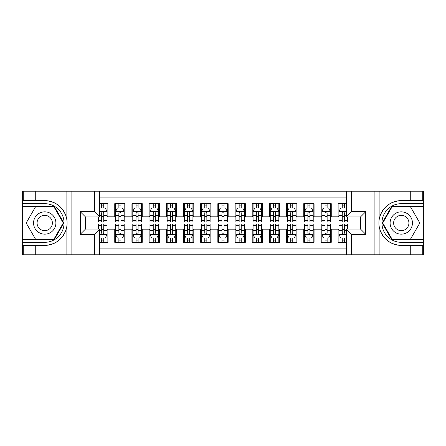 <?xml version="1.0" encoding="UTF-8"?>
<svg xmlns="http://www.w3.org/2000/svg" width="446" height="446" viewBox="0 0 446 446"><rect width="100%" height="100%" fill="white"/><g stroke="black" fill="none" stroke-linecap="round" stroke-linejoin="round"><path stroke-width="0.67" d="M99.709 254.789L346.291 254.789L346.291 229.099L360.552 229.099L360.552 216.901L346.291 216.901L346.291 191.211L99.709 191.211L99.709 216.901L85.448 216.901L85.448 229.099L99.709 229.099L99.709 254.789L35.273 254.789L35.273 245.384L44.723 245.384C55.243 244.748 62.368 239.502 66.097 229.645C67.407 225.219 67.407 220.787 66.097 216.355C62.368 206.498 55.243 201.252 44.723 200.616L35.273 200.616L35.273 191.211L22.3 191.211L22.3 239.58L54.295 239.58L63.873 223L54.295 206.42L22.3 206.42M346.291 203.671L338.129 203.671L338.129 209.943L331.255 209.943L331.255 216.812L338.129 216.812L338.129 209.943M331.255 209.943L331.255 203.671L320.942 203.671L320.942 209.943L314.073 209.943L314.073 216.812L320.942 216.812L320.942 209.943M314.073 209.943L314.073 203.671L303.759 203.671L303.759 209.943L296.885 209.943L296.885 216.812L303.759 216.812L303.759 209.943M296.885 209.943L296.885 203.671L286.577 203.671L286.577 209.943L279.703 209.943L279.703 216.812L286.577 216.812L286.577 209.943M279.703 209.943L279.703 203.671L269.395 203.671L269.395 209.943L262.521 209.943L262.521 216.812L269.395 216.812L269.395 209.943M262.521 209.943L262.521 203.671L252.213 203.671L252.213 209.943L245.339 209.943L245.339 216.812L252.213 216.812L252.213 209.943M245.339 209.943L245.339 203.671L235.031 203.671L235.031 209.943L228.157 209.943L228.157 216.812L235.031 216.812L235.031 209.943M228.157 209.943L228.157 203.671L217.843 203.671L217.843 209.943L210.969 209.943L210.969 216.812L217.843 216.812L217.843 209.943M210.969 209.943L210.969 203.671L200.661 203.671L200.661 209.943L193.787 209.943L193.787 216.812L200.661 216.812L200.661 209.943M193.787 209.943L193.787 203.671L183.479 203.671L183.479 209.943L176.605 209.943L176.605 216.812L183.479 216.812L183.479 209.943M176.605 209.943L176.605 203.671L166.297 203.671L166.297 209.943L159.423 209.943L159.423 216.812L166.297 216.812L166.297 209.943M159.423 209.943L159.423 203.671L149.115 203.671L149.115 209.943L142.241 209.943L142.241 216.812L149.115 216.812L149.115 209.943M142.241 209.943L142.241 203.671L131.927 203.671L131.927 209.943L125.058 209.943L125.058 216.812L131.927 216.812L131.927 209.943M125.058 209.943L125.058 203.671L114.745 203.671L114.745 216.812L107.871 216.812L107.871 203.671L99.709 203.671M99.709 242.329L107.871 242.329L107.871 229.188L114.745 229.188L114.745 242.329L125.058 242.329L125.058 229.188L131.927 229.188L131.927 236.057L125.058 236.057M131.927 236.057L131.927 242.329L142.241 242.329L142.241 229.188L149.115 229.188L149.115 236.057L142.241 236.057M149.115 236.057L149.115 242.329L159.423 242.329L159.423 229.188L166.297 229.188L166.297 236.057L159.423 236.057M166.297 236.057L166.297 242.329L176.605 242.329L176.605 229.188L183.479 229.188L183.479 236.057L176.605 236.057M183.479 236.057L183.479 242.329L193.787 242.329L193.787 229.188L200.661 229.188L200.661 236.057L193.787 236.057M200.661 236.057L200.661 242.329L210.969 242.329L210.969 229.188L217.843 229.188L217.843 236.057L210.969 236.057M217.843 236.057L217.843 242.329L228.157 242.329L228.157 229.188L235.031 229.188L235.031 236.057L228.157 236.057M235.031 236.057L235.031 242.329L245.339 242.329L245.339 229.188L252.213 229.188L252.213 236.057L245.339 236.057M252.213 236.057L252.213 242.329L262.521 242.329L262.521 229.188L269.395 229.188L269.395 236.057L262.521 236.057M269.395 236.057L269.395 242.329L279.703 242.329L279.703 229.188L286.577 229.188L286.577 236.057L279.703 236.057M286.577 236.057L286.577 242.329L296.885 242.329L296.885 229.188L303.759 229.188L303.759 236.057L296.885 236.057M303.759 236.057L303.759 242.329L314.073 242.329L314.073 229.188L320.942 229.188L320.942 236.057L314.073 236.057M320.942 236.057L320.942 242.329L331.255 242.329L331.255 229.188L338.129 229.188L338.129 236.057L331.255 236.057M346.291 197.912L99.709 197.912M99.709 248.088L346.291 248.088M338.129 236.057L338.129 242.329L346.291 242.329M85.532 216.901L85.532 229.099M360.468 229.099L360.468 216.901M101.688 207.964L103.751 207.964M107.012 207.964L107.871 207.964M101.688 216.645L103.751 216.645M107.012 216.645L107.871 216.645M101.688 229.355L103.751 229.355M107.012 229.355L107.871 229.355M101.688 238.036L103.751 238.036M107.012 238.036L107.871 238.036M114.745 216.645L115.603 216.645M118.87 216.645L120.933 216.645M124.194 216.645L125.058 216.645M114.745 207.964L115.603 207.964M118.87 207.964L120.933 207.964M124.194 207.964L125.058 207.964M114.745 229.355L115.603 229.355M118.87 229.355L120.933 229.355M124.194 229.355L125.058 229.355M114.745 238.036L115.603 238.036M118.87 238.036L120.933 238.036M124.194 238.036L125.058 238.036M131.927 229.355L132.785 229.355M136.052 229.355L138.115 229.355M141.382 229.355L142.241 229.355M131.927 238.036L132.785 238.036M136.052 238.036L138.115 238.036M141.382 238.036L142.241 238.036M131.927 207.964L132.785 207.964M136.052 207.964L138.115 207.964M141.382 207.964L142.241 207.964M131.927 216.645L132.785 216.645M136.052 216.645L138.115 216.645M141.382 216.645L142.241 216.645M149.115 229.355L149.973 229.355M153.234 229.355L155.297 229.355M158.564 229.355L159.423 229.355M149.115 238.036L149.973 238.036M153.234 238.036L155.297 238.036M158.564 238.036L159.423 238.036M149.115 207.964L149.973 207.964M153.234 207.964L155.297 207.964M158.564 207.964L159.423 207.964M149.115 216.645L149.973 216.645M153.234 216.645L155.297 216.645M158.564 216.645L159.423 216.645M166.297 229.355L167.155 229.355M170.417 229.355L172.479 229.355M175.746 229.355L176.605 229.355M166.297 238.036L167.155 238.036M170.417 238.036L172.479 238.036M175.746 238.036L176.605 238.036M166.297 207.964L167.155 207.964M170.417 207.964L172.479 207.964M175.746 207.964L176.605 207.964M166.297 216.645L167.155 216.645M170.417 216.645L172.479 216.645M175.746 216.645L176.605 216.645M183.479 229.355L184.337 229.355M187.604 229.355L189.667 229.355M192.928 229.355L193.787 229.355M183.479 238.036L184.337 238.036M187.604 238.036L189.667 238.036M192.928 238.036L193.787 238.036M183.479 207.964L184.337 207.964M187.604 207.964L189.667 207.964M192.928 207.964L193.787 207.964M183.479 216.645L184.337 216.645M187.604 216.645L189.667 216.645M192.928 216.645L193.787 216.645M200.661 229.355L201.52 229.355M204.786 229.355L206.849 229.355M210.111 229.355L210.969 229.355M200.661 238.036L201.52 238.036M204.786 238.036L206.849 238.036M210.111 238.036L210.969 238.036M200.661 207.964L201.52 207.964M204.786 207.964L206.849 207.964M210.111 207.964L210.969 207.964M200.661 216.645L201.52 216.645M204.786 216.645L206.849 216.645M210.111 216.645L210.969 216.645M217.843 229.355L218.702 229.355M221.969 229.355L224.031 229.355M227.298 229.355L228.157 229.355M217.843 238.036L218.702 238.036M221.969 238.036L224.031 238.036M227.298 238.036L228.157 238.036M217.843 207.964L218.702 207.964M221.969 207.964L224.031 207.964M227.298 207.964L228.157 207.964M217.843 216.645L218.702 216.645M221.969 216.645L224.031 216.645M227.298 216.645L228.157 216.645M235.031 229.355L235.889 229.355M239.151 229.355L241.214 229.355M244.48 229.355L245.339 229.355M235.031 238.036L235.889 238.036M239.151 238.036L241.214 238.036M244.48 238.036L245.339 238.036M235.031 207.964L235.889 207.964M239.151 207.964L241.214 207.964M244.48 207.964L245.339 207.964M235.031 216.645L235.889 216.645M239.151 216.645L241.214 216.645M244.48 216.645L245.339 216.645M252.213 229.355L253.072 229.355M256.333 229.355L258.396 229.355M261.663 229.355L262.521 229.355M252.213 238.036L253.072 238.036M256.333 238.036L258.396 238.036M261.663 238.036L262.521 238.036M252.213 207.964L253.072 207.964M256.333 207.964L258.396 207.964M261.663 207.964L262.521 207.964M252.213 216.645L253.072 216.645M256.333 216.645L258.396 216.645M261.663 216.645L262.521 216.645M269.395 229.355L270.254 229.355M273.521 229.355L275.583 229.355M278.845 229.355L279.703 229.355M269.395 238.036L270.254 238.036M273.521 238.036L275.583 238.036M278.845 238.036L279.703 238.036M269.395 207.964L270.254 207.964M273.521 207.964L275.583 207.964M278.845 207.964L279.703 207.964M269.395 216.645L270.254 216.645M273.521 216.645L275.583 216.645M278.845 216.645L279.703 216.645M286.577 229.355L287.436 229.355M290.703 229.355L292.766 229.355M296.027 229.355L296.885 229.355M286.577 238.036L287.436 238.036M290.703 238.036L292.766 238.036M296.027 238.036L296.885 238.036M286.577 207.964L287.436 207.964M290.703 207.964L292.766 207.964M296.027 207.964L296.885 207.964M286.577 216.645L287.436 216.645M290.703 216.645L292.766 216.645M296.027 216.645L296.885 216.645M303.759 229.355L304.618 229.355M307.885 229.355L309.948 229.355M313.215 229.355L314.073 229.355M303.759 238.036L304.618 238.036M307.885 238.036L309.948 238.036M313.215 238.036L314.073 238.036M303.759 207.964L304.618 207.964M307.885 207.964L309.948 207.964M313.215 207.964L314.073 207.964M303.759 216.645L304.618 216.645M307.885 216.645L309.948 216.645M313.215 216.645L314.073 216.645M320.942 229.355L321.806 229.355M325.067 229.355L327.13 229.355M330.397 229.355L331.255 229.355M320.942 238.036L321.806 238.036M325.067 238.036L327.13 238.036M330.397 238.036L331.255 238.036M320.942 207.964L321.806 207.964M325.067 207.964L327.13 207.964M330.397 207.964L331.255 207.964M320.942 216.645L321.806 216.645M325.067 216.645L327.13 216.645M330.397 216.645L331.255 216.645M338.129 229.355L338.988 229.355M342.249 229.355L344.312 229.355M338.129 238.036L338.988 238.036M342.249 238.036L344.312 238.036M338.129 207.964L338.988 207.964M342.249 207.964L344.312 207.964M338.129 216.645L338.988 216.645M342.249 216.645L344.312 216.645M103.751 205.901L101.688 205.901M98.421 220.569L98.421 221.969L101.688 221.969L101.688 220.569L98.421 220.569L98.421 216.901M105.769 208.996L107.012 208.996L107.012 221.969L103.751 221.969L103.751 212.775C103.059 211.454 102.374 211.454 101.688 212.775L101.688 220.569M107.012 208.996L107.012 203.671M107.012 211.488L105.295 208.048L100.138 208.048L99.709 208.912M101.688 208.048L101.688 203.671M103.751 203.671L103.751 208.048M101.688 240.099L103.751 240.099M99.709 237.088L100.138 237.952L105.295 237.952L107.012 234.512L107.012 224.031L103.751 224.031L103.751 225.431L107.012 225.431M107.012 234.512L107.012 242.329M98.421 229.099L98.421 224.031L101.688 224.031L101.688 233.225C102.374 234.546 103.059 234.546 103.751 233.225L103.751 225.431M103.751 237.952L103.751 242.329M101.688 242.329L101.688 237.952M50.309 213.327A11.167 11.167 0 0 0 35.05 217.414A11.167 11.167 0 0 0 39.142 232.673A11.167 11.167 0 0 0 54.395 228.586A11.167 11.167 0 0 0 50.309 213.327M48.547 216.377A7.649 7.649 0 0 0 38.1 219.176A7.649 7.649 0 0 0 40.898 229.623A7.649 7.649 0 0 0 51.346 226.824A7.649 7.649 0 0 0 48.547 216.377M53.999 239.067L35.446 239.067L26.175 223L35.446 206.933L53.999 206.933L63.276 223L53.999 239.067M406.858 213.327A11.167 11.167 0 0 0 391.605 217.414A11.167 11.167 0 0 0 395.691 232.673A11.167 11.167 0 0 0 410.95 228.586A11.167 11.167 0 0 0 406.858 213.327M405.102 216.377A7.649 7.649 0 0 0 394.654 219.176A7.649 7.649 0 0 0 397.453 229.623A7.649 7.649 0 0 0 407.9 226.824A7.649 7.649 0 0 0 405.102 216.377M410.554 239.067L392.001 239.067L382.724 223L392.001 206.933L410.554 206.933L419.825 223L410.554 239.067M94.558 254.789L94.558 234.256L80.291 234.256L80.291 211.744L94.558 211.744L94.558 191.211L71.098 191.211L71.098 254.789M66.097 216.355L66.097 191.211L35.273 191.211M35.273 254.789L22.3 254.789L22.3 239.58M22.3 242.329L44.723 242.329A19.329 19.329 0 0 0 64.057 223A19.329 19.329 0 0 0 44.723 203.671L22.3 203.671M44.723 245.384A22.384 22.384 0 0 0 67.106 223A22.384 22.384 0 0 0 44.723 200.616M66.097 191.211L71.098 191.211M94.558 191.211L99.709 191.211M35.273 245.384L23.248 245.384L23.248 254.789M35.273 200.616L23.248 200.616L23.248 191.211M94.558 234.256L99.709 229.099M80.291 234.256L85.448 229.099M80.291 211.744L85.448 216.901M94.558 211.744L99.709 216.901M346.291 191.211L410.727 191.211L410.727 200.616L401.277 200.616C390.757 201.252 383.632 206.498 379.903 216.355C378.593 220.781 378.593 225.213 379.903 229.645C383.632 239.502 390.757 244.748 401.277 245.384L410.727 245.384L410.727 254.789L423.7 254.789L423.7 206.42L391.705 206.42L382.127 223L391.705 239.58L423.7 239.58M351.442 191.211L351.442 211.744L365.709 211.744L365.709 234.256L351.442 234.256L351.442 254.789L374.902 254.789L374.902 191.211M379.903 229.645L379.903 254.789L410.727 254.789M410.727 191.211L423.7 191.211L423.7 206.42M423.7 203.671L401.277 203.671A19.329 19.329 0 0 0 381.943 223A19.329 19.329 0 0 0 401.277 242.329L423.7 242.329M401.277 200.616A22.384 22.384 0 0 0 378.894 223A22.384 22.384 0 0 0 401.277 245.384M379.903 254.789L374.902 254.789M351.442 254.789L346.291 254.789M410.727 200.616L422.752 200.616L422.752 191.211M410.727 245.384L422.752 245.384L422.752 254.789M351.442 211.744L346.291 216.901M365.709 211.744L360.552 216.901M365.709 234.256L360.552 229.099M351.442 234.256L346.291 229.099M120.933 205.901L118.87 205.901M124.194 220.569L120.933 220.569L120.933 221.969L124.194 221.969L124.194 211.488L122.477 208.048L117.326 208.048L115.603 211.488L115.603 221.969L118.87 221.969L118.87 220.569L115.603 220.569M115.603 211.488L115.603 203.671M124.194 211.488L124.194 203.671M118.87 208.048L118.87 203.671M120.933 203.671L120.933 208.048M120.933 220.569L120.933 212.775C120.247 211.454 119.556 211.454 118.87 212.775L118.87 220.569M138.115 205.901L136.052 205.901M141.382 220.569L138.115 220.569L138.115 221.969L141.382 221.969L141.382 211.488L139.659 208.048L134.508 208.048L132.785 211.488L132.785 221.969L136.052 221.969L136.052 220.569L132.785 220.569M132.785 211.488L132.785 203.671M141.382 211.488L141.382 203.671M136.052 208.048L136.052 203.671M138.115 203.671L138.115 208.048M138.115 220.569L138.115 212.775C137.429 211.454 136.744 211.454 136.052 212.775L136.052 220.569M155.297 205.901L153.234 205.901M158.564 220.569L155.297 220.569L155.297 221.969L158.564 221.969L158.564 211.488L156.847 208.048L151.69 208.048L149.973 211.488L149.973 221.969L153.234 221.969L153.234 220.569L149.973 220.569M149.973 211.488L149.973 203.671M158.564 211.488L158.564 203.671M153.234 208.048L153.234 203.671M155.297 203.671L155.297 208.048M155.297 220.569L155.297 212.775C154.611 211.454 153.926 211.454 153.234 212.775L153.234 220.569M172.479 205.901L170.417 205.901M175.746 220.569L172.479 220.569L172.479 221.969L175.746 221.969L175.746 211.488L174.029 208.048L168.872 208.048L167.155 211.488L167.155 221.969L170.417 221.969L170.417 220.569L167.155 220.569M167.155 211.488L167.155 203.671M175.746 211.488L175.746 203.671M170.417 208.048L170.417 203.671M172.479 203.671L172.479 208.048M172.479 220.569L172.479 212.775C171.794 211.454 171.108 211.454 170.417 212.775L170.417 220.569M118.87 240.099L120.933 240.099M115.603 225.431L118.87 225.431L118.87 224.031L115.603 224.031L115.603 234.512L117.326 237.952L122.477 237.952L124.194 234.512L124.194 224.031L120.933 224.031L120.933 225.431L124.194 225.431M124.194 234.512L124.194 242.329M115.603 234.512L115.603 242.329M120.933 237.952L120.933 242.329M118.87 242.329L118.87 237.952M118.87 225.431L118.87 233.225C119.556 234.546 120.242 234.546 120.933 233.225L120.933 225.431M136.052 240.099L138.115 240.099M132.785 225.431L136.052 225.431L136.052 224.031L132.785 224.031L132.785 234.512L134.508 237.952L139.659 237.952L141.382 234.512L141.382 224.031L138.115 224.031L138.115 225.431L141.382 225.431M141.382 234.512L141.382 242.329M132.785 234.512L132.785 242.329M138.115 237.952L138.115 242.329M136.052 242.329L136.052 237.952M136.052 225.431L136.052 233.225C136.738 234.546 137.429 234.546 138.115 233.225L138.115 225.431M153.234 240.099L155.297 240.099M149.973 225.431L153.234 225.431L153.234 224.031L149.973 224.031L149.973 234.512L151.69 237.952L156.847 237.952L158.564 234.512L158.564 224.031L155.297 224.031L155.297 225.431L158.564 225.431M158.564 234.512L158.564 242.329M149.973 234.512L149.973 242.329M155.297 237.952L155.297 242.329M153.234 242.329L153.234 237.952M153.234 225.431L153.234 233.225C153.92 234.546 154.611 234.546 155.297 233.225L155.297 225.431M170.417 240.099L172.479 240.099M167.155 225.431L170.417 225.431L170.417 224.031L167.155 224.031L167.155 234.512L168.872 237.952L174.029 237.952L175.746 234.512L175.746 224.031L172.479 224.031L172.479 225.431L175.746 225.431M175.746 234.512L175.746 242.329M167.155 234.512L167.155 242.329M172.479 237.952L172.479 242.329M170.417 242.329L170.417 237.952M170.417 225.431L170.417 233.225C171.108 234.546 171.794 234.546 172.479 233.225L172.479 225.431M189.667 205.901L187.604 205.901M192.928 220.569L189.667 220.569L189.667 221.969L192.928 221.969L192.928 211.488L191.211 208.048L186.054 208.048L184.337 211.488L184.337 221.969L187.604 221.969L187.604 220.569L184.337 220.569M184.337 211.488L184.337 203.671M192.928 211.488L192.928 203.671M187.604 208.048L187.604 203.671M189.667 203.671L189.667 208.048M189.667 220.569L189.667 212.775C188.976 211.454 188.29 211.454 187.604 212.775L187.604 220.569M187.604 240.099L189.667 240.099M184.337 225.431L187.604 225.431L187.604 224.031L184.337 224.031L184.337 234.512L186.054 237.952L191.211 237.952L192.928 234.512L192.928 224.031L189.667 224.031L189.667 225.431L192.928 225.431M192.928 234.512L192.928 242.329M184.337 234.512L184.337 242.329M189.667 237.952L189.667 242.329M187.604 242.329L187.604 237.952M187.604 225.431L187.604 233.225C188.29 234.546 188.976 234.546 189.667 233.225L189.667 225.431M206.849 205.901L204.786 205.901M210.111 220.569L206.849 220.569L206.849 221.969L210.111 221.969L210.111 211.488L208.394 208.048L203.237 208.048L201.52 211.488L201.52 221.969L204.786 221.969L204.786 220.569L201.52 220.569M201.52 211.488L201.52 203.671M210.111 211.488L210.111 203.671M204.786 208.048L204.786 203.671M206.849 203.671L206.849 208.048M206.849 220.569L206.849 212.775C206.163 211.454 205.472 211.454 204.786 212.775L204.786 220.569M204.786 240.099L206.849 240.099M201.52 225.431L204.786 225.431L204.786 224.031L201.52 224.031L201.52 234.512L203.237 237.952L208.394 237.952L210.111 234.512L210.111 224.031L206.849 224.031L206.849 225.431L210.111 225.431M210.111 234.512L210.111 242.329M201.52 234.512L201.52 242.329M206.849 237.952L206.849 242.329M204.786 242.329L204.786 237.952M204.786 225.431L204.786 233.225C205.472 234.546 206.158 234.546 206.849 233.225L206.849 225.431M224.031 205.901L221.969 205.901M227.298 220.569L224.031 220.569L224.031 221.969L227.298 221.969L227.298 211.488L225.576 208.048L220.424 208.048L218.702 211.488L218.702 221.969L221.969 221.969L221.969 220.569L218.702 220.569M218.702 211.488L218.702 203.671M227.298 211.488L227.298 203.671M221.969 208.048L221.969 203.671M224.031 203.671L224.031 208.048M224.031 220.569L224.031 212.775C223.346 211.454 222.66 211.454 221.969 212.775L221.969 220.569M221.969 240.099L224.031 240.099M218.702 225.431L221.969 225.431L221.969 224.031L218.702 224.031L218.702 234.512L220.424 237.952L225.576 237.952L227.298 234.512L227.298 224.031L224.031 224.031L224.031 225.431L227.298 225.431M227.298 234.512L227.298 242.329M218.702 234.512L218.702 242.329M224.031 237.952L224.031 242.329M221.969 242.329L221.969 237.952M221.969 225.431L221.969 233.225C222.654 234.546 223.34 234.546 224.031 233.225L224.031 225.431M241.214 205.901L239.151 205.901M244.48 220.569L241.214 220.569L241.214 221.969L244.48 221.969L244.48 211.488L242.763 208.048L237.606 208.048L235.889 211.488L235.889 221.969L239.151 221.969L239.151 220.569L235.889 220.569M235.889 211.488L235.889 203.671M244.48 211.488L244.48 203.671M239.151 208.048L239.151 203.671M241.214 203.671L241.214 208.048M241.214 220.569L241.214 212.775C240.528 211.454 239.842 211.454 239.151 212.775L239.151 220.569M239.151 240.099L241.214 240.099M235.889 225.431L239.151 225.431L239.151 224.031L235.889 224.031L235.889 234.512L237.606 237.952L242.763 237.952L244.48 234.512L244.48 224.031L241.214 224.031L241.214 225.431L244.48 225.431M244.48 234.512L244.48 242.329M235.889 234.512L235.889 242.329M241.214 237.952L241.214 242.329M239.151 242.329L239.151 237.952M239.151 225.431L239.151 233.225C239.837 234.546 240.528 234.546 241.214 233.225L241.214 225.431M258.396 205.901L256.333 205.901M261.663 220.569L258.396 220.569L258.396 221.969L261.663 221.969L261.663 211.488L259.946 208.048L254.789 208.048L253.072 211.488L253.072 221.969L256.333 221.969L256.333 220.569L253.072 220.569M253.072 211.488L253.072 203.671M261.663 211.488L261.663 203.671M256.333 208.048L256.333 203.671M258.396 203.671L258.396 208.048M258.396 220.569L258.396 212.775C257.71 211.454 257.024 211.454 256.333 212.775L256.333 220.569M256.333 240.099L258.396 240.099M253.072 225.431L256.333 225.431L256.333 224.031L253.072 224.031L253.072 234.512L254.789 237.952L259.946 237.952L261.663 234.512L261.663 224.031L258.396 224.031L258.396 225.431L261.663 225.431M261.663 234.512L261.663 242.329M253.072 234.512L253.072 242.329M258.396 237.952L258.396 242.329M256.333 242.329L256.333 237.952M256.333 225.431L256.333 233.225C257.024 234.546 257.71 234.546 258.396 233.225L258.396 225.431M275.583 205.901L273.521 205.901M278.845 220.569L275.583 220.569L275.583 221.969L278.845 221.969L278.845 211.488L277.128 208.048L271.971 208.048L270.254 211.488L270.254 221.969L273.521 221.969L273.521 220.569L270.254 220.569M270.254 211.488L270.254 203.671M278.845 211.488L278.845 203.671M273.521 208.048L273.521 203.671M275.583 203.671L275.583 208.048M275.583 220.569L275.583 212.775C274.892 211.454 274.206 211.454 273.521 212.775L273.521 220.569M273.521 240.099L275.583 240.099M270.254 225.431L273.521 225.431L273.521 224.031L270.254 224.031L270.254 234.512L271.971 237.952L277.128 237.952L278.845 234.512L278.845 224.031L275.583 224.031L275.583 225.431L278.845 225.431M278.845 234.512L278.845 242.329M270.254 234.512L270.254 242.329M275.583 237.952L275.583 242.329M273.521 242.329L273.521 237.952M273.521 225.431L273.521 233.225C274.206 234.546 274.892 234.546 275.583 233.225L275.583 225.431M292.766 205.901L290.703 205.901M296.027 220.569L292.766 220.569L292.766 221.969L296.027 221.969L296.027 211.488L294.31 208.048L289.153 208.048L287.436 211.488L287.436 221.969L290.703 221.969L290.703 220.569L287.436 220.569M287.436 211.488L287.436 203.671M296.027 211.488L296.027 203.671M290.703 208.048L290.703 203.671M292.766 203.671L292.766 208.048M292.766 220.569L292.766 212.775C292.08 211.454 291.389 211.454 290.703 212.775L290.703 220.569M290.703 240.099L292.766 240.099M287.436 225.431L290.703 225.431L290.703 224.031L287.436 224.031L287.436 234.512L289.153 237.952L294.31 237.952L296.027 234.512L296.027 224.031L292.766 224.031L292.766 225.431L296.027 225.431M296.027 234.512L296.027 242.329M287.436 234.512L287.436 242.329M292.766 237.952L292.766 242.329M290.703 242.329L290.703 237.952M290.703 225.431L290.703 233.225C291.389 234.546 292.074 234.546 292.766 233.225L292.766 225.431M309.948 205.901L307.885 205.901M313.215 220.569L309.948 220.569L309.948 221.969L313.215 221.969L313.215 211.488L311.492 208.048L306.341 208.048L304.618 211.488L304.618 221.969L307.885 221.969L307.885 220.569L304.618 220.569M304.618 211.488L304.618 203.671M313.215 211.488L313.215 203.671M307.885 208.048L307.885 203.671M309.948 203.671L309.948 208.048M309.948 220.569L309.948 212.775C309.262 211.454 308.571 211.454 307.885 212.775L307.885 220.569M307.885 240.099L309.948 240.099M304.618 225.431L307.885 225.431L307.885 224.031L304.618 224.031L304.618 234.512L306.341 237.952L311.492 237.952L313.215 234.512L313.215 224.031L309.948 224.031L309.948 225.431L313.215 225.431M313.215 234.512L313.215 242.329M304.618 234.512L304.618 242.329M309.948 237.952L309.948 242.329M307.885 242.329L307.885 237.952M307.885 225.431L307.885 233.225C308.571 234.546 309.256 234.546 309.948 233.225L309.948 225.431M327.13 205.901L325.067 205.901M330.397 220.569L327.13 220.569L327.13 221.969L330.397 221.969L330.397 211.488L328.674 208.048L323.523 208.048L321.806 211.488L321.806 221.969L325.067 221.969L325.067 220.569L321.806 220.569M321.806 211.488L321.806 203.671M330.397 211.488L330.397 203.671M325.067 208.048L325.067 203.671M327.13 203.671L327.13 208.048M327.13 220.569L327.13 212.775C326.444 211.454 325.758 211.454 325.067 212.775L325.067 220.569M325.067 240.099L327.13 240.099M321.806 225.431L325.067 225.431L325.067 224.031L321.806 224.031L321.806 234.512L323.523 237.952L328.674 237.952L330.397 234.512L330.397 224.031L327.13 224.031L327.13 225.431L330.397 225.431M330.397 234.512L330.397 242.329M321.806 234.512L321.806 242.329M327.13 237.952L327.13 242.329M325.067 242.329L325.067 237.952M325.067 225.431L325.067 233.225C325.753 234.546 326.444 234.546 327.13 233.225L327.13 225.431M344.312 205.901L342.249 205.901M346.291 208.912L345.862 208.048L340.705 208.048L338.988 211.488L338.988 221.969L342.249 221.969L342.249 220.569L338.988 220.569M338.988 211.488L338.988 203.671M347.579 216.901L347.579 221.969L344.312 221.969L344.312 212.775C343.626 211.454 342.941 211.454 342.249 212.775L342.249 220.569M342.249 208.048L342.249 203.671M344.312 203.671L344.312 208.048M342.249 240.099L344.312 240.099M347.579 225.431L347.579 224.031L344.312 224.031L344.312 225.431L347.579 225.431L347.579 229.099M340.231 237.004L338.988 237.004L338.988 224.031L342.249 224.031L342.249 233.225C342.941 234.546 343.626 234.546 344.312 233.225L344.312 225.431M338.988 237.004L338.988 242.329M338.988 234.512L340.705 237.952L345.862 237.952L346.291 237.088M344.312 237.952L344.312 242.329M342.249 242.329L342.249 237.952M114.745 236.057L107.871 236.057M114.745 209.943L107.871 209.943M106.973 211.404L99.709 211.404M107.012 220.569L103.751 220.569M101.688 215.468L99.709 215.468M107.012 215.468L103.751 215.468M103.751 206.994L101.688 206.994M99.709 234.596L106.968 234.596M107.012 237.004L105.769 237.004M98.421 225.431L101.688 225.431M103.751 230.532L107.012 230.532M99.709 230.532L101.688 230.532M101.688 239.006L103.751 239.006M66.097 254.789L66.097 229.645M379.903 191.211L379.903 216.355M124.155 211.404L115.648 211.404M115.603 208.996L116.852 208.996M122.951 208.996L124.194 208.996M118.87 215.468L115.603 215.468M124.194 215.468L120.933 215.468M120.933 206.994L118.87 206.994M141.337 211.404L132.83 211.404M132.785 208.996L134.034 208.996M140.133 208.996L141.382 208.996M136.052 215.468L132.785 215.468M141.382 215.468L138.115 215.468M138.115 206.994L136.052 206.994M158.52 211.404L150.012 211.404M149.973 208.996L151.216 208.996M157.315 208.996L158.564 208.996M153.234 215.468L149.973 215.468M158.564 215.468L155.297 215.468M155.297 206.994L153.234 206.994M175.702 211.404L167.2 211.404M167.155 208.996L168.398 208.996M174.503 208.996L175.746 208.996M170.417 215.468L167.155 215.468M175.746 215.468L172.479 215.468M172.479 206.994L170.417 206.994M115.648 234.596L124.155 234.596M124.194 237.004L122.951 237.004M116.852 237.004L115.603 237.004M120.933 230.532L124.194 230.532M115.603 230.532L118.87 230.532M118.87 239.006L120.933 239.006M132.83 234.596L141.337 234.596M141.382 237.004L140.133 237.004M134.034 237.004L132.785 237.004M138.115 230.532L141.382 230.532M132.785 230.532L136.052 230.532M136.052 239.006L138.115 239.006M150.012 234.596L158.52 234.596M158.564 237.004L157.315 237.004M151.216 237.004L149.973 237.004M155.297 230.532L158.564 230.532M149.973 230.532L153.234 230.532M153.234 239.006L155.297 239.006M167.2 234.596L175.702 234.596M175.746 237.004L174.503 237.004M168.398 237.004L167.155 237.004M172.479 230.532L175.746 230.532M167.155 230.532L170.417 230.532M170.417 239.006L172.479 239.006M192.884 211.404L184.382 211.404M184.337 208.996L185.581 208.996M191.685 208.996L192.928 208.996M187.604 215.468L184.337 215.468M192.928 215.468L189.667 215.468M189.667 206.994L187.604 206.994M184.382 234.596L192.884 234.596M192.928 237.004L191.685 237.004M185.581 237.004L184.337 237.004M189.667 230.532L192.928 230.532M184.337 230.532L187.604 230.532M187.604 239.006L189.667 239.006M210.072 211.404L201.564 211.404M201.52 208.996L202.768 208.996M208.867 208.996L210.111 208.996M204.786 215.468L201.52 215.468M210.111 215.468L206.849 215.468M206.849 206.994L204.786 206.994M201.564 234.596L210.072 234.596M210.111 237.004L208.867 237.004M202.768 237.004L201.52 237.004M206.849 230.532L210.111 230.532M201.52 230.532L204.786 230.532M204.786 239.006L206.849 239.006M227.254 211.404L218.746 211.404M218.702 208.996L219.95 208.996M226.05 208.996L227.298 208.996M221.969 215.468L218.702 215.468M227.298 215.468L224.031 215.468M224.031 206.994L221.969 206.994M218.746 234.596L227.254 234.596M227.298 237.004L226.05 237.004M219.95 237.004L218.702 237.004M224.031 230.532L227.298 230.532M218.702 230.532L221.969 230.532M221.969 239.006L224.031 239.006M244.436 211.404L235.928 211.404M235.889 208.996L237.133 208.996M243.232 208.996L244.48 208.996M239.151 215.468L235.889 215.468M244.48 215.468L241.214 215.468M241.214 206.994L239.151 206.994M235.928 234.596L244.436 234.596M244.48 237.004L243.232 237.004M237.133 237.004L235.889 237.004M241.214 230.532L244.48 230.532M235.889 230.532L239.151 230.532M239.151 239.006L241.214 239.006M261.618 211.404L253.116 211.404M253.072 208.996L254.315 208.996M260.419 208.996L261.663 208.996M256.333 215.468L253.072 215.468M261.663 215.468L258.396 215.468M258.396 206.994L256.333 206.994M253.116 234.596L261.618 234.596M261.663 237.004L260.419 237.004M254.315 237.004L253.072 237.004M258.396 230.532L261.663 230.532M253.072 230.532L256.333 230.532M256.333 239.006L258.396 239.006M278.8 211.404L270.298 211.404M270.254 208.996L271.497 208.996M277.602 208.996L278.845 208.996M273.521 215.468L270.254 215.468M278.845 215.468L275.583 215.468M275.583 206.994L273.521 206.994M270.298 234.596L278.8 234.596M278.845 237.004L277.602 237.004M271.497 237.004L270.254 237.004M275.583 230.532L278.845 230.532M270.254 230.532L273.521 230.532M273.521 239.006L275.583 239.006M295.988 211.404L287.48 211.404M287.436 208.996L288.685 208.996M294.784 208.996L296.027 208.996M290.703 215.468L287.436 215.468M296.027 215.468L292.766 215.468M292.766 206.994L290.703 206.994M287.48 234.596L295.988 234.596M296.027 237.004L294.784 237.004M288.685 237.004L287.436 237.004M292.766 230.532L296.027 230.532M287.436 230.532L290.703 230.532M290.703 239.006L292.766 239.006M313.17 211.404L304.663 211.404M304.618 208.996L305.867 208.996M311.966 208.996L313.215 208.996M307.885 215.468L304.618 215.468M313.215 215.468L309.948 215.468M309.948 206.994L307.885 206.994M304.663 234.596L313.17 234.596M313.215 237.004L311.966 237.004M305.867 237.004L304.618 237.004M309.948 230.532L313.215 230.532M304.618 230.532L307.885 230.532M307.885 239.006L309.948 239.006M330.352 211.404L321.845 211.404M321.806 208.996L323.049 208.996M329.148 208.996L330.397 208.996M325.067 215.468L321.806 215.468M330.397 215.468L327.13 215.468M327.13 206.994L325.067 206.994M321.845 234.596L330.352 234.596M330.397 237.004L329.148 237.004M323.049 237.004L321.806 237.004M327.13 230.532L330.397 230.532M321.806 230.532L325.067 230.532M325.067 239.006L327.13 239.006M346.291 211.404L339.032 211.404M338.988 208.996L340.231 208.996M347.579 220.569L344.312 220.569M342.249 215.468L338.988 215.468M346.291 215.468L344.312 215.468M344.312 206.994L342.249 206.994M339.027 234.596L346.291 234.596M338.988 225.431L342.249 225.431M344.312 230.532L346.291 230.532M338.988 230.532L342.249 230.532M342.249 239.006L344.312 239.006"/></g></svg>
